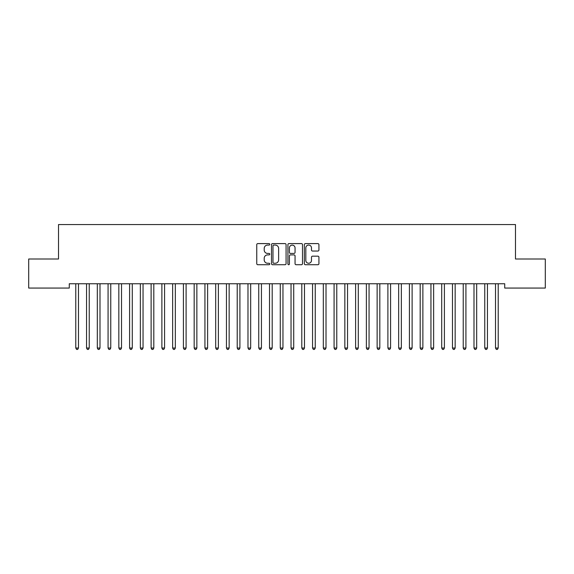 <?xml version="1.0" encoding="UTF-8"?>
<svg xmlns="http://www.w3.org/2000/svg" width="574" height="574" viewBox="0 0 574 574"><rect width="100%" height="100%" fill="white"/><g stroke="black" fill="none" stroke-linecap="round" stroke-linejoin="round"><path stroke-width="0.86" d="M269.78 244.337A0.739 0.739 0 0 0 269.041 243.598L257.819 243.598A1.055 1.055 0 0 0 256.757 244.653L256.757 263.674A1.055 1.055 0 0 0 257.819 264.729L269.041 264.729A0.739 0.739 0 0 0 269.78 263.99A0.739 0.739 0 0 0 269.041 263.251L267.592 263.251A3.379 3.379 0 0 1 264.205 259.871L264.205 258.286A3.379 3.379 0 0 1 267.592 254.906L269.041 254.906A0.739 0.739 0 0 0 269.78 254.16A0.739 0.739 0 0 0 269.041 253.421L267.592 253.421A3.379 3.379 0 0 1 264.205 250.042L264.205 248.456A3.379 3.379 0 0 1 267.592 245.076L269.041 245.076A0.739 0.739 0 0 0 269.78 244.337M317.874 251.046A1.055 1.055 0 0 0 318.929 249.991L318.929 244.653A1.055 1.055 0 0 0 317.874 243.598L305.411 243.598A1.055 1.055 0 0 0 304.349 244.653L304.349 263.674A1.055 1.055 0 0 0 305.411 264.729L317.874 264.729A1.055 1.055 0 0 0 318.929 263.674L318.929 257.224A1.055 1.055 0 0 0 317.874 256.169L312.536 256.169A1.055 1.055 0 0 0 311.481 257.224L311.481 260.424A2.827 2.827 0 0 1 308.654 263.251A2.827 2.827 0 0 1 305.827 260.424L305.827 247.903A2.827 2.827 0 0 1 308.654 245.076A2.827 2.827 0 0 1 311.481 247.903L311.481 249.991A1.055 1.055 0 0 0 312.536 251.046L317.874 251.046M504.725 283.757L69.275 283.757L69.275 288.062L28.7 288.062L28.7 259.003L58.512 259.003L58.512 224.563L515.488 224.563L515.488 259.003L545.3 259.003L545.3 288.062L504.725 288.062L504.725 283.757M286.074 244.653A1.055 1.055 0 0 0 285.02 243.598L272.557 243.598A1.055 1.055 0 0 0 271.495 244.653L271.495 263.674A1.055 1.055 0 0 0 272.557 264.729L285.02 264.729A1.055 1.055 0 0 0 286.074 263.674L286.074 244.653M288.98 243.598L301.443 243.598A1.055 1.055 0 0 1 302.505 244.653L302.505 263.674A1.055 1.055 0 0 1 301.443 264.729L296.112 264.729A1.055 1.055 0 0 1 295.058 263.674L295.058 255.961A1.055 1.055 0 0 0 293.996 254.906L290.458 254.906A1.055 1.055 0 0 0 289.404 255.961L289.404 263.99A0.739 0.739 0 0 1 288.665 264.729A0.739 0.739 0 0 1 287.926 263.99L287.926 244.653A1.055 1.055 0 0 1 288.98 243.598M273.719 245.076A0.739 0.739 0 0 0 272.973 245.816L272.973 262.512A0.739 0.739 0 0 0 273.719 263.251L275.247 263.251A3.379 3.379 0 0 0 278.627 259.871L278.627 248.456A3.379 3.379 0 0 0 275.247 245.076L273.719 245.076M295.058 247.954A2.827 2.827 0 0 0 292.231 245.134A2.827 2.827 0 0 0 289.404 247.954L289.404 252.366A1.055 1.055 0 0 0 290.458 253.421L293.996 253.421A1.055 1.055 0 0 0 295.058 252.366L295.058 247.954M75.646 283.757L75.711 283.922A1.076 1.076 0 0 1 75.782 284.317L75.782 348.031L78.473 348.031L78.473 284.317A1.076 1.076 0 0 1 78.552 283.922L78.616 283.757M78.473 348.031L77.669 349.43L76.593 349.437L75.782 348.031M86.409 283.757L86.473 283.922A1.076 1.076 0 0 1 86.545 284.317L86.545 348.031L89.235 348.031L89.235 284.317A1.076 1.076 0 0 1 89.314 283.922L89.379 283.757M89.235 348.031L88.432 349.43L87.356 349.437L86.545 348.031M97.171 283.757L97.236 283.922A1.076 1.076 0 0 1 97.307 284.317L97.307 348.031L99.998 348.031L99.998 284.317A1.076 1.076 0 0 1 100.077 283.922L100.141 283.757M99.998 348.031L99.194 349.43L98.118 349.437L97.307 348.031M107.934 283.757L107.998 283.922A1.076 1.076 0 0 1 108.07 284.317L108.07 348.031L110.76 348.031L110.76 284.317A1.076 1.076 0 0 1 110.839 283.922L110.904 283.757M110.76 348.031L109.957 349.43L108.881 349.437L108.07 348.031M118.696 283.757L118.761 283.922A1.076 1.076 0 0 1 118.832 284.317L118.832 348.031L121.523 348.031L121.523 284.317A1.076 1.076 0 0 1 121.602 283.922L121.666 283.757M121.523 348.031L120.719 349.43L119.643 349.437L118.832 348.031M129.459 283.757L129.523 283.922A1.076 1.076 0 0 1 129.595 284.317L129.595 348.031L132.285 348.031L132.285 284.317A1.076 1.076 0 0 1 132.364 283.922L132.429 283.757M132.285 348.031L131.482 349.43L130.406 349.437L129.595 348.031M140.221 283.757L140.286 283.922A1.076 1.076 0 0 1 140.357 284.317L140.357 348.031L143.048 348.031L143.048 284.317A1.076 1.076 0 0 1 143.127 283.922L143.191 283.757M143.048 348.031L142.244 349.43L141.168 349.437L140.357 348.031M150.984 283.757L151.048 283.922A1.076 1.076 0 0 1 151.12 284.317L151.12 348.031L153.81 348.031L153.81 284.317A1.076 1.076 0 0 1 153.889 283.922L153.954 283.757M153.81 348.031L153.007 349.43L151.931 349.437L151.12 348.031M161.746 283.757L161.811 283.922A1.076 1.076 0 0 1 161.882 284.317L161.882 348.031L164.573 348.031L164.573 284.317A1.076 1.076 0 0 1 164.652 283.922L164.716 283.757M164.573 348.031L163.769 349.43L162.693 349.437L161.882 348.031M172.509 283.757L172.573 283.922A1.076 1.076 0 0 1 172.645 284.317L172.645 348.031L175.335 348.031L175.335 284.317A1.076 1.076 0 0 1 175.414 283.922L175.479 283.757M175.335 348.031L174.532 349.43L173.456 349.437L172.645 348.031M183.271 283.757L183.336 283.922A1.076 1.076 0 0 1 183.407 284.317L183.407 348.031L186.098 348.031L186.098 284.317A1.076 1.076 0 0 1 186.177 283.922L186.241 283.757M186.098 348.031L185.294 349.43L184.218 349.437L183.407 348.031M194.034 283.757L194.098 283.922A1.076 1.076 0 0 1 194.17 284.317L194.17 348.031L196.86 348.031L196.86 284.317A1.076 1.076 0 0 1 196.939 283.922L197.004 283.757M196.86 348.031L196.057 349.43L194.981 349.437L194.17 348.031M204.796 283.757L204.861 283.922A1.076 1.076 0 0 1 204.932 284.317L204.932 348.031L207.623 348.031L207.623 284.317A1.076 1.076 0 0 1 207.702 283.922L207.766 283.757M207.623 348.031L206.819 349.43L205.743 349.437L204.932 348.031M215.559 283.757L215.623 283.922A1.076 1.076 0 0 1 215.695 284.317L215.695 348.031L218.385 348.031L218.385 284.317A1.076 1.076 0 0 1 218.464 283.922L218.529 283.757M218.385 348.031L217.582 349.43L216.506 349.437L215.695 348.031M226.321 283.757L226.386 283.922A1.076 1.076 0 0 1 226.457 284.317L226.457 348.031L229.148 348.031L229.148 284.317A1.076 1.076 0 0 1 229.227 283.922L229.291 283.757M229.148 348.031L228.344 349.43L227.268 349.437L226.457 348.031M237.084 283.757L237.148 283.922A1.076 1.076 0 0 1 237.22 284.317L237.22 348.031L239.91 348.031L239.91 284.317A1.076 1.076 0 0 1 239.989 283.922L240.054 283.757M239.91 348.031L239.107 349.43L238.031 349.437L237.22 348.031M247.846 283.757L247.911 283.922A1.076 1.076 0 0 1 247.982 284.317L247.982 348.031L250.673 348.031L250.673 284.317A1.076 1.076 0 0 1 250.752 283.922L250.816 283.757M250.673 348.031L249.869 349.43L248.793 349.437L247.982 348.031M258.609 283.757L258.673 283.922A1.076 1.076 0 0 1 258.745 284.317L258.745 348.031L261.435 348.031L261.435 284.317A1.076 1.076 0 0 1 261.514 283.922L261.579 283.757M261.435 348.031L260.632 349.43L259.556 349.437L258.745 348.031M269.371 283.757L269.436 283.922A1.076 1.076 0 0 1 269.507 284.317L269.507 348.031L272.198 348.031L272.198 284.317A1.076 1.076 0 0 1 272.277 283.922L272.341 283.757M272.198 348.031L271.394 349.43L270.318 349.437L269.507 348.031M280.134 283.757L280.198 283.922A1.076 1.076 0 0 1 280.27 284.317L280.27 348.031L282.96 348.031L282.96 284.317A1.076 1.076 0 0 1 283.039 283.922L283.104 283.757M282.96 348.031L282.157 349.43L281.081 349.437L280.27 348.031M290.896 283.757L290.961 283.922A1.076 1.076 0 0 1 291.032 284.317L291.032 348.031L293.723 348.031L293.723 284.317A1.076 1.076 0 0 1 293.802 283.922L293.866 283.757M293.723 348.031L292.919 349.43L291.843 349.437L291.032 348.031M301.659 283.757L301.723 283.922A1.076 1.076 0 0 1 301.795 284.317L301.795 348.031L304.485 348.031L304.485 284.317A1.076 1.076 0 0 1 304.564 283.922L304.629 283.757M304.485 348.031L303.682 349.43L302.606 349.437L301.795 348.031M312.421 283.757L312.486 283.922A1.076 1.076 0 0 1 312.557 284.317L312.557 348.031L315.248 348.031L315.248 284.317A1.076 1.076 0 0 1 315.327 283.922L315.391 283.757M315.248 348.031L314.444 349.43L313.368 349.437L312.557 348.031M323.184 283.757L323.248 283.922A1.076 1.076 0 0 1 323.32 284.317L323.32 348.031L326.01 348.031L326.01 284.317A1.076 1.076 0 0 1 326.089 283.922L326.154 283.757M326.01 348.031L325.207 349.43L324.131 349.437L323.32 348.031M333.946 283.757L334.011 283.922A1.076 1.076 0 0 1 334.082 284.317L334.082 348.031L336.773 348.031L336.773 284.317A1.076 1.076 0 0 1 336.852 283.922L336.916 283.757M336.773 348.031L335.969 349.43L334.893 349.437L334.082 348.031M344.709 283.757L344.773 283.922A1.076 1.076 0 0 1 344.845 284.317L344.845 348.031L347.535 348.031L347.535 284.317A1.076 1.076 0 0 1 347.614 283.922L347.679 283.757M347.535 348.031L346.732 349.43L345.656 349.437L344.845 348.031M355.471 283.757L355.536 283.922A1.076 1.076 0 0 1 355.607 284.317L355.607 348.031L358.298 348.031L358.298 284.317A1.076 1.076 0 0 1 358.377 283.922L358.441 283.757M358.298 348.031L357.494 349.43L356.418 349.437L355.607 348.031M366.234 283.757L366.298 283.922A1.076 1.076 0 0 1 366.37 284.317L366.37 348.031L369.06 348.031L369.06 284.317A1.076 1.076 0 0 1 369.139 283.922L369.204 283.757M369.06 348.031L368.257 349.43L367.181 349.437L366.37 348.031M376.996 283.757L377.061 283.922A1.076 1.076 0 0 1 377.132 284.317L377.132 348.031L379.823 348.031L379.823 284.317A1.076 1.076 0 0 1 379.902 283.922L379.966 283.757M379.823 348.031L379.019 349.43L377.943 349.437L377.132 348.031M387.759 283.757L387.823 283.922A1.076 1.076 0 0 1 387.895 284.317L387.895 348.031L390.585 348.031L390.585 284.317A1.076 1.076 0 0 1 390.664 283.922L390.729 283.757M390.585 348.031L389.782 349.43L388.706 349.437L387.895 348.031M398.521 283.757L398.586 283.922A1.076 1.076 0 0 1 398.657 284.317L398.657 348.031L401.348 348.031L401.348 284.317A1.076 1.076 0 0 1 401.427 283.922L401.491 283.757M401.348 348.031L400.544 349.43L399.468 349.437L398.657 348.031M409.284 283.757L409.348 283.922A1.076 1.076 0 0 1 409.42 284.317L409.42 348.031L412.11 348.031L412.11 284.317A1.076 1.076 0 0 1 412.189 283.922L412.254 283.757M412.11 348.031L411.307 349.43L410.231 349.437L409.42 348.031M420.046 283.757L420.111 283.922A1.076 1.076 0 0 1 420.182 284.317L420.182 348.031L422.873 348.031L422.873 284.317A1.076 1.076 0 0 1 422.952 283.922L423.016 283.757M422.873 348.031L422.069 349.43L420.993 349.437L420.182 348.031M430.809 283.757L430.873 283.922A1.076 1.076 0 0 1 430.945 284.317L430.945 348.031L433.635 348.031L433.635 284.317A1.076 1.076 0 0 1 433.714 283.922L433.779 283.757M433.635 348.031L432.832 349.43L431.756 349.437L430.945 348.031M441.571 283.757L441.636 283.922A1.076 1.076 0 0 1 441.707 284.317L441.707 348.031L444.398 348.031L444.398 284.317A1.076 1.076 0 0 1 444.477 283.922L444.541 283.757M444.398 348.031L443.594 349.43L442.518 349.437L441.707 348.031M452.334 283.757L452.398 283.922A1.076 1.076 0 0 1 452.47 284.317L452.47 348.031L455.16 348.031L455.16 284.317A1.076 1.076 0 0 1 455.239 283.922L455.304 283.757M455.16 348.031L454.357 349.43L453.281 349.437L452.47 348.031M463.096 283.757L463.161 283.922A1.076 1.076 0 0 1 463.232 284.317L463.232 348.031L465.923 348.031L465.923 284.317A1.076 1.076 0 0 1 466.002 283.922L466.066 283.757M465.923 348.031L465.119 349.43L464.043 349.437L463.232 348.031M473.859 283.757L473.923 283.922A1.076 1.076 0 0 1 473.995 284.317L473.995 348.031L476.685 348.031L476.685 284.317A1.076 1.076 0 0 1 476.764 283.922L476.829 283.757M476.685 348.031L475.882 349.43L474.806 349.437L473.995 348.031M484.621 283.757L484.686 283.922A1.076 1.076 0 0 1 484.757 284.317L484.757 348.031L487.448 348.031L487.448 284.317A1.076 1.076 0 0 1 487.527 283.922L487.591 283.757M487.448 348.031L486.644 349.43L485.568 349.437L484.757 348.031M495.384 283.757L495.448 283.922A1.076 1.076 0 0 1 495.52 284.317L495.52 348.031L498.21 348.031L498.21 284.317A1.076 1.076 0 0 1 498.289 283.922L498.354 283.757M498.21 348.031L497.407 349.43L496.331 349.437L495.52 348.031"/></g></svg>
